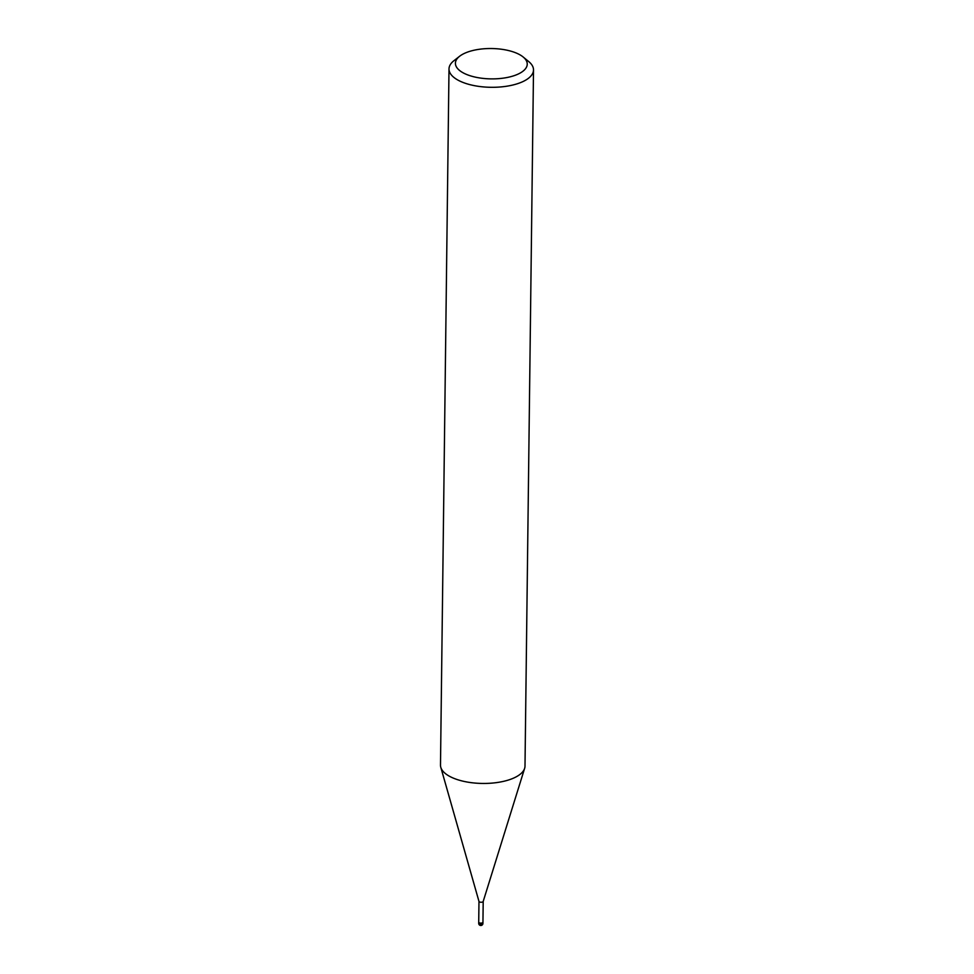 <?xml version="1.0" encoding="UTF-8"?>
<svg xmlns="http://www.w3.org/2000/svg" width="974" height="974" viewBox="0 0 974 974"><rect width="100%" height="100%" fill="white"/><g stroke="black" fill="none" stroke-linecap="round" stroke-linejoin="round"><path stroke-width="1.46" d="M483.201 901.388A2.106 0.889 -179.3 0 1 483.177 901.498A2.106 0.889 -179.3 0 1 482.654 901.973A2.106 0.889 -179.3 0 1 480.45 902.204A2.106 0.889 -179.3 0 1 478.989 901.449A2.106 0.889 -179.3 0 1 478.977 901.327M482.946 922.22A2.118 0.889 -179.3 0 1 482.946 922.256A2.106 0.889 -179.3 0 1 482.398 922.841A2.106 0.889 -179.3 0 1 480.072 923.048A2.106 0.889 -179.3 0 1 478.721 922.208A2.118 0.889 -179.3 0 1 478.721 922.171L478.977 901.388M523.184 57.016L528.736 61.581A42.259 17.861 -179.3 0 1 533.509 69.97A42.259 17.861 -179.3 0 1 522.502 81.779A42.259 17.861 -179.3 0 1 475.909 85.931A42.259 17.861 -179.3 0 1 449.002 68.935A42.259 17.861 -179.3 0 1 453.981 60.668L459.643 56.236A35.916 15.182 -179.3 0 1 464.756 53.229A35.916 15.182 -179.3 0 1 523.184 57.016A35.916 15.182 -179.3 0 1 517.888 74.194A35.916 15.182 -179.3 0 1 470.625 75.899A35.916 15.182 -179.3 0 1 459.643 56.236M533.509 69.97L524.998 766.112A42.259 17.861 -179.3 0 1 514.004 777.922A42.259 17.861 -179.3 0 1 467.398 782.073A42.259 17.861 -179.3 0 1 440.492 765.077L449.002 68.935M524.645 768.34A42.259 17.861 -179.3 0 1 514.004 777.922M482.934 923.401L482.946 922.256A2.118 0.889 -179.3 0 1 481.473 923.084A2.118 0.889 -179.3 0 1 478.721 922.208L478.709 923.352A2.118 2.118 0 0 0 481.692 925.3A2.118 2.118 0 0 0 482.934 923.401A2.118 0.889 -179.3 0 1 482.386 923.997A2.118 0.889 -179.3 0 1 481.46 924.229A2.118 0.889 -179.3 0 1 478.709 923.352M478.989 901.449L440.832 767.439M483.177 901.498L524.596 768.462M482.946 922.256L483.201 901.437"/></g></svg>
